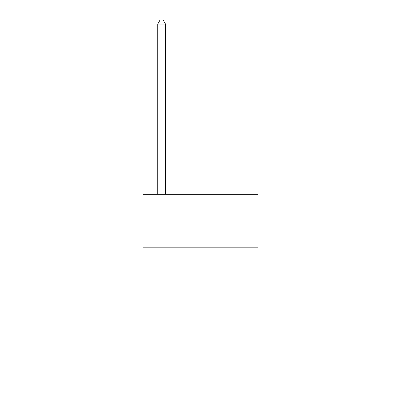 <?xml version="1.0" encoding="UTF-8"?>
<svg xmlns="http://www.w3.org/2000/svg" width="401" height="401" viewBox="0 0 401 401"><rect width="100%" height="100%" fill="white"/><g stroke="black" fill="none" stroke-linecap="round" stroke-linejoin="round"><path stroke-width="0.6" d="M258.059 247.166L258.059 194.279L142.941 194.279L142.941 247.166L258.059 247.166L258.059 380.95L142.941 380.95L142.941 247.166M258.059 324.95L142.941 324.95M165.498 194.279L165.498 24.095L157.723 24.095L157.723 194.279M157.723 24.095L160.054 20.05L163.167 20.05L165.498 24.095"/></g></svg>
